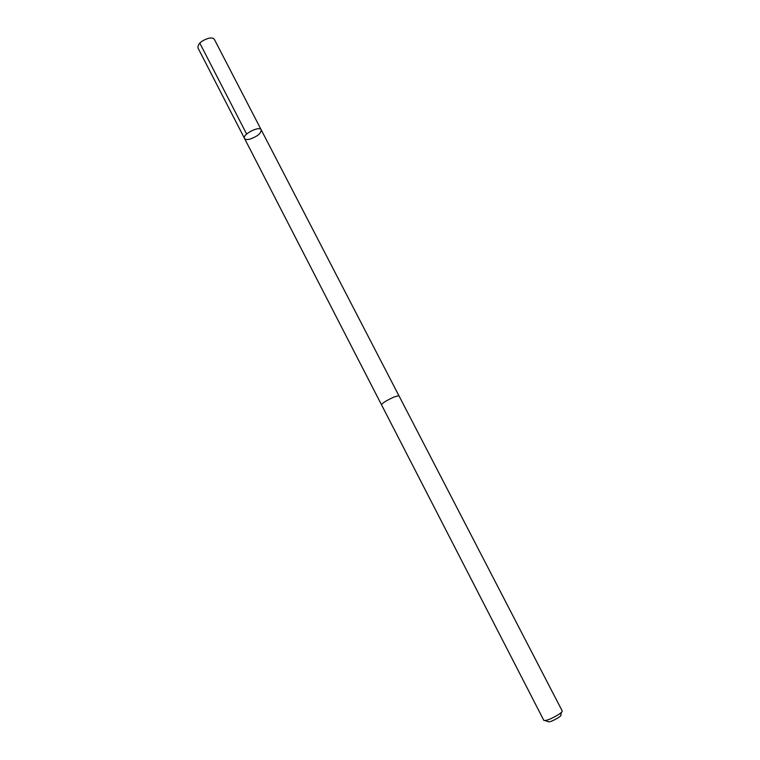<?xml version="1.0" encoding="UTF-8"?>
<svg xmlns="http://www.w3.org/2000/svg" width="760" height="760" viewBox="0 0 760 760"><rect width="100%" height="100%" fill="white"/><g stroke="black" fill="none" stroke-linecap="round" stroke-linejoin="round"><path stroke-width="1.14" d="M249.992 139.089C247.066 139.792 245.233 139.574 244.511 138.434C241.965 134.548 259.512 125.495 261.202 129.827C261.145 133.37 257.402 136.458 249.992 139.089M214.424 39.491C213.598 38.133 211.717 37.705 208.781 38.228C201.324 40.622 197.723 43.871 197.989 47.975L244.511 138.434C241.965 134.548 259.512 125.495 261.202 129.827L214.424 39.491M381.472 404.719L543.846 720.413C546.183 720.955 551.076 719.007 558.505 714.571C561.165 712.785 562.39 711.578 562.2 710.942L398.924 395.713L394.25 396.91C386.783 400.339 382.527 402.942 381.472 404.719L244.511 138.434M561.507 712.244L560.785 714.922C561.383 715.245 560.576 716.158 558.353 717.668C552.425 721.145 548.948 722.447 547.913 721.563L545.3 720.613M246.639 134.055L199.785 43.082M398.895 395.675L261.202 129.827"/></g></svg>
